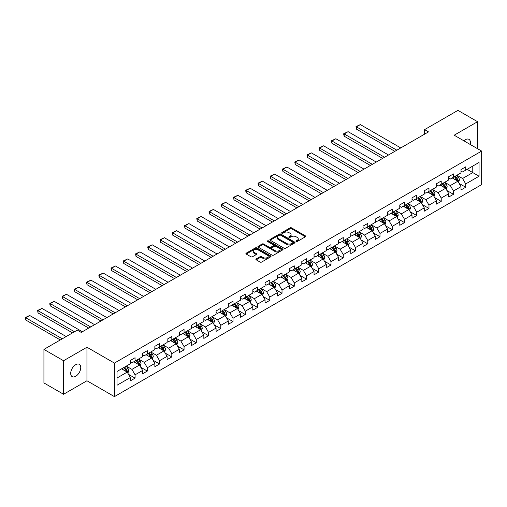 <?xml version="1.0" encoding="UTF-8"?>
<svg xmlns="http://www.w3.org/2000/svg" width="507" height="507" viewBox="0 0 507 507"><rect width="100%" height="100%" fill="white"/><g stroke="black" fill="none" stroke-linecap="round" stroke-linejoin="round"><path stroke-width="0.76" d="M296.177 241.503A0.761 0.437 0 0 0 297.254 241.503L305.442 236.775A1.09 0.627 0 0 0 305.759 236.332A1.09 0.627 0 0 0 305.442 235.888L291.569 227.877A1.09 0.627 0 0 0 290.029 227.877L281.841 232.605A0.761 0.437 0 0 0 281.619 232.916A0.761 0.437 0 0 0 281.841 233.226A0.761 0.437 0 0 0 282.925 233.226L283.983 232.618A3.486 2.015 0 0 1 288.914 232.618L290.067 233.283A3.486 2.015 0 0 1 291.088 234.709A3.486 2.015 0 0 1 290.067 236.129L289.009 236.744A0.761 0.437 0 0 0 288.787 237.054A0.761 0.437 0 0 0 289.009 237.365A0.761 0.437 0 0 0 290.086 237.365L291.145 236.756A3.486 2.015 0 0 1 296.082 236.756L297.235 237.422A3.486 2.015 0 0 1 298.255 238.848A3.486 2.015 0 0 1 297.235 240.267L296.177 240.882A0.761 0.437 0 0 0 295.955 241.193A0.761 0.437 0 0 0 296.177 241.503L296.177 240.882M75.727 376.276A7.104 4.1 120 0 0 80.366 370.015A7.104 4.1 120 0 0 79.276 364.324A7.104 4.1 120 0 0 75.727 364.672A7.104 4.1 120 0 0 71.081 370.934A7.104 4.1 120 0 0 72.171 376.631A7.104 4.1 120 0 0 75.727 376.276M470.198 144.457A7.104 4.1 120 0 0 468.956 139.343A7.104 4.1 120 0 0 465.401 139.698A7.104 4.1 120 0 0 463.905 140.826M256.206 258.931A1.09 0.627 0 0 0 255.883 259.375A1.09 0.627 0 0 0 256.206 259.818L260.097 262.068A1.09 0.627 0 0 0 261.637 262.068L270.725 256.815A1.09 0.627 0 0 0 271.049 256.371A1.09 0.627 0 0 0 270.725 255.927L256.859 247.917A1.09 0.627 0 0 0 255.319 247.917L246.225 253.17A1.09 0.627 0 0 0 245.908 253.614A1.09 0.627 0 0 0 246.225 254.058L250.927 256.77A1.09 0.627 0 0 0 252.467 256.77L256.358 254.527A1.09 0.627 0 0 0 256.675 254.083A1.09 0.627 0 0 0 256.358 253.639L254.026 252.29A2.915 1.686 0 0 1 253.17 251.098A2.915 1.686 0 0 1 254.97 249.545A2.915 1.686 0 0 1 258.152 249.913L267.278 255.179A2.915 1.686 0 0 1 268.133 256.371A2.915 1.686 0 0 1 266.333 257.93A2.915 1.686 0 0 1 263.158 257.562L261.637 256.681A1.09 0.627 0 0 0 260.097 256.681L256.206 258.931L256.206 259.818M86.95 347.225L63.559 360.731L43.932 349.399L43.932 382.937L63.559 394.269L86.95 380.763L114.424 396.626L114.424 363.088L86.95 347.225L86.95 380.763M477.569 148.716L477.569 121.705L454.177 135.211L481.65 151.073L114.424 363.088M477.569 121.705L457.941 110.374L424.581 129.634L424.581 134.165M43.932 349.399L77.292 330.139L81.221 332.408L428.504 131.902L424.581 129.634M284.059 248.234A1.09 0.627 0 0 0 285.599 248.234L294.694 242.98A1.09 0.627 0 0 0 295.011 242.536A1.09 0.627 0 0 0 294.694 242.093L280.821 234.082A1.09 0.627 0 0 0 279.281 234.082L270.187 239.336A1.09 0.627 0 0 0 269.87 239.779A1.09 0.627 0 0 0 270.187 240.223L284.059 248.234M267.835 241.668A0.761 0.437 0 0 1 268.609 241.776L268.609 240.869L282.71 249.007A1.09 0.627 0 0 1 283.026 249.457A1.09 0.627 0 0 1 282.71 249.9L273.615 255.148A1.09 0.627 0 0 1 272.075 255.148L258.209 247.143L258.209 246.25A1.09 0.627 0 0 0 257.886 246.694A1.09 0.627 0 0 0 258.209 247.143M258.209 246.25L262.1 244.006A1.09 0.627 0 0 1 263.64 244.006L269.261 247.251A1.09 0.627 0 0 0 270.808 247.251L273.387 245.762A1.09 0.627 0 0 0 273.704 245.318A1.09 0.627 0 0 0 273.387 244.875L267.531 241.49A0.761 0.437 0 0 1 267.309 241.18A0.761 0.437 0 0 1 267.778 240.774A0.761 0.437 0 0 1 268.609 240.869M114.424 396.626L481.65 184.611L481.65 151.073M128.518 374.35L135.071 378.133L135.071 374.825L142.606 370.478L142.606 373.786L147.315 371.067L147.315 367.759L154.85 363.405L154.85 366.713L159.559 363.994L159.559 360.686L167.101 356.332L167.101 359.647L171.81 356.922L171.81 353.613L179.345 349.266L179.345 352.574L184.054 349.855L184.054 346.547L191.589 342.193L191.589 345.501L196.298 342.783L196.298 339.475L203.839 335.127L203.839 338.435L208.548 335.716L208.548 332.408L216.083 328.054L216.083 331.363L220.792 328.644L220.792 325.336L228.327 320.982L228.327 324.29L233.036 321.571L233.036 318.263L240.578 313.915L240.578 317.224L245.287 314.505L245.287 311.197L252.822 306.843L252.822 310.151L257.531 307.432L257.531 304.124L265.066 299.776L265.066 303.085L269.775 300.366L269.775 297.051L277.31 292.704L277.31 296.012L282.025 293.293L282.025 289.985L289.56 285.631L289.56 288.939L294.269 286.221L294.269 282.912L301.804 278.565L301.804 281.873L306.513 279.154L306.513 275.846L314.048 271.492L314.048 274.8L318.764 272.082L318.764 268.773L326.299 264.42L326.299 267.734L331.008 265.009L331.008 261.701L338.543 257.353L338.543 260.661L343.252 257.943L343.252 254.634L350.787 250.281L350.787 253.589L355.502 250.87L355.502 247.562L363.037 243.214L363.037 246.522L367.746 243.804L367.746 240.495L375.281 236.142L375.281 239.45L379.99 236.731L379.99 233.423L387.525 229.069L387.525 232.377L392.241 229.658L392.241 226.35L399.776 222.003L399.776 225.311L404.485 222.592L404.485 219.284L412.02 214.93L412.02 218.238L416.729 215.519L416.729 212.211L424.264 207.864L424.264 211.172L428.979 208.453L428.979 205.139L436.514 200.791L436.514 204.099L441.223 201.38L441.223 198.072L448.758 193.718L448.758 197.027L453.467 194.308L453.467 191L461.002 186.652L461.002 189.96L465.718 187.241L465.718 183.933L479.058 176.227L479.058 162.449L472.778 166.074L472.778 172.602L479.058 176.227M135.071 378.133L130.362 380.852L130.362 377.544L117.016 385.25L117.016 371.473L130.362 363.766L130.362 360.458L135.071 357.739L135.071 361.047L142.606 356.7L142.606 353.392L147.315 350.673L147.315 353.981L154.85 349.627L154.85 346.319L159.559 343.6L159.559 346.908L167.101 342.555L167.101 339.246L171.81 336.528L171.81 339.836L179.345 335.488L179.345 332.18L184.054 329.461L184.054 332.769L191.589 328.416L191.589 325.107L196.298 322.389L196.298 325.697L203.839 321.349L203.839 318.041L208.548 315.316L208.548 318.63L216.083 314.277L216.083 310.968L220.792 308.25L220.792 311.558L228.327 307.204L228.327 303.896L233.036 301.177L233.036 304.485L240.578 300.138L240.578 296.829L245.287 294.111L245.287 297.419L252.822 293.065L252.822 289.757L257.531 287.038L257.531 290.346L265.066 285.999L265.066 282.684L269.775 279.965L269.775 283.274L277.31 278.926L277.31 275.618L282.025 272.899L282.025 276.207L289.56 271.853L289.56 268.545L294.269 265.826L294.269 269.135L301.804 264.787L301.804 261.479L306.513 258.76L306.513 262.068L314.048 257.714L314.048 254.406L318.764 251.687L318.764 254.996L326.299 250.642L326.299 247.334L331.008 244.615L331.008 247.923L338.543 243.575L338.543 240.267L343.252 237.549L343.252 240.857L350.787 236.503L350.787 233.195L355.502 230.476L355.502 233.784L363.037 229.437L363.037 226.128L367.746 223.403L367.746 226.718L375.281 222.364L375.281 219.056L379.99 216.337L379.99 219.645L387.525 215.291L387.525 211.983L392.241 209.264L392.241 212.572L399.776 208.225L399.776 204.917L404.485 202.198L404.485 205.506L412.02 201.152L412.02 197.844L416.729 195.125L416.729 198.433L424.264 194.086L424.264 190.771L428.979 188.053L428.979 191.361L436.514 187.013L436.514 183.705L441.223 180.986L441.223 184.295L448.758 179.941L448.758 176.632L453.467 173.914L453.467 177.222L461.002 172.874L461.002 169.566L465.718 166.847L465.718 170.156L479.058 162.449M133.816 361.776L139.469 365.04L131.928 369.388L126.281 366.124M130.362 361.954L131.928 362.86L135.071 361.047M131.928 369.388L135.071 374.825M139.469 365.04L142.606 370.478M146.06 354.704L151.713 357.967L144.178 362.315L138.525 359.057M142.606 354.887L144.178 355.794L147.315 353.981M144.178 362.315L147.315 367.759M151.713 357.967L154.85 363.405M158.304 347.631L163.957 350.895L156.422 355.249L150.769 351.985M154.85 347.815L156.422 348.721L159.559 346.908M156.422 355.249L159.559 360.686M163.957 350.895L167.101 356.332M170.555 340.565L176.202 343.828L168.666 348.176L163.013 344.912M167.101 340.742L168.666 341.648L171.81 339.836M168.666 348.176L171.81 353.613M176.202 343.828L179.345 349.266M182.799 333.492L188.452 336.756L180.917 341.11L175.264 337.846M179.345 333.676L180.917 334.582L184.054 332.769M180.917 341.11L184.054 346.547M188.452 336.756L191.589 342.193M195.043 326.426L200.696 329.683L193.161 334.037L187.508 330.773M191.589 326.603L193.161 327.509L196.298 325.697M193.161 334.037L196.298 339.475M200.696 329.683L203.839 335.127M207.293 319.353L212.94 322.617L205.405 326.964L199.752 323.7M203.839 319.537L205.405 320.443L208.548 318.63M205.405 326.964L208.548 332.408M212.94 322.617L216.083 328.054M219.537 312.28L225.19 315.544L217.655 319.898L212.002 316.634M216.083 312.464L217.655 313.37L220.792 311.558M217.655 319.898L220.792 325.336M225.19 315.544L228.327 320.982M231.781 305.214L237.434 308.478L229.899 312.825L224.246 309.562M228.327 305.391L229.899 306.298L233.036 304.485M229.899 312.825L233.036 318.263M237.434 308.478L240.578 313.915M244.032 298.141L249.678 301.405L242.143 305.759L236.49 302.495M240.578 298.325L242.143 299.231L245.287 297.419M242.143 305.759L245.287 311.197M249.678 301.405L252.822 306.843M256.276 291.069L261.929 294.333L254.394 298.686L248.741 295.423M252.822 291.252L254.394 292.159L257.531 290.346M254.394 298.686L257.531 304.124M261.929 294.333L265.066 299.776M268.52 284.002L274.173 287.266L266.638 291.614L260.985 288.35M265.066 284.18L266.638 285.092L269.775 283.274M266.638 291.614L269.775 297.051M274.173 287.266L277.31 292.704M280.764 276.93L286.417 280.194L278.882 284.547L273.229 281.284M277.31 277.114L278.882 278.02L282.025 276.207M278.882 284.547L282.025 289.985M286.417 280.194L289.56 285.631M293.014 269.863L298.667 273.127L291.132 277.475L285.479 274.211M289.56 270.041L291.132 270.947L294.269 269.135M291.132 277.475L294.269 282.912M298.667 273.127L301.804 278.565M305.258 262.791L310.911 266.055L303.376 270.402L297.723 267.145M301.804 262.975L303.376 263.881L306.513 262.068M303.376 270.402L306.513 275.846M310.911 266.055L314.048 271.492M317.502 255.718L323.155 258.982L315.62 263.336L309.967 260.072M314.048 255.902L315.62 256.808L318.764 254.996M315.62 263.336L318.764 268.773M323.155 258.982L326.299 264.42M329.753 248.652L335.406 251.916L327.871 256.263L322.218 252.999M326.299 248.829L327.871 249.736L331.008 247.923M327.871 256.263L331.008 261.701M335.406 251.916L338.543 257.353M341.997 241.579L347.65 244.843L340.115 249.197L334.462 245.933M338.543 241.763L340.115 242.669L343.252 240.857M340.115 249.197L343.252 254.634M347.65 244.843L350.787 250.281M354.241 234.513L359.894 237.77L352.359 242.124L346.706 238.86M350.787 234.69L352.359 235.597L355.502 233.784M352.359 242.124L355.502 247.562M359.894 237.77L363.037 243.214M366.491 227.44L372.144 230.704L364.603 235.052L358.956 231.788M363.037 227.624L364.603 228.53L367.746 226.718M364.603 235.052L367.746 240.495M372.144 230.704L375.281 236.142M378.735 220.368L384.388 223.631L376.853 227.985L371.2 224.721M375.281 220.551L376.853 221.458L379.99 219.645M376.853 227.985L379.99 233.423M384.388 223.631L387.525 229.069M390.979 213.301L396.632 216.565L389.097 220.913L383.444 217.649M387.525 213.479L389.097 214.385L392.241 212.572M389.097 220.913L392.241 226.35M396.632 216.565L399.776 222.003M403.23 206.229L408.883 209.492L401.341 213.846L395.694 210.582M399.776 206.412L401.341 207.319L404.485 205.506M401.341 213.846L404.485 219.284M408.883 209.492L412.02 214.93M415.474 199.156L421.127 202.42L413.592 206.774L407.939 203.51M412.02 199.34L413.592 200.246L416.729 198.433M413.592 206.774L416.729 212.211M421.127 202.42L424.264 207.864M427.718 192.09L433.371 195.353L425.836 199.701L420.183 196.437M424.264 192.267L425.836 193.18L428.979 191.361M425.836 199.701L428.979 205.139M433.371 195.353L436.514 200.791M439.968 185.017L445.621 188.281L438.08 192.635L432.433 189.371M436.514 185.201L438.08 186.107L441.223 184.295M438.08 192.635L441.223 198.072M445.621 188.281L448.758 193.718M452.212 177.951L457.865 181.214L450.33 185.562L444.677 182.298M448.758 178.128L450.33 179.034L453.467 177.222M450.33 185.562L453.467 191M457.865 181.214L461.002 186.652M467.124 169.338L472.778 172.602L462.574 178.489L456.921 175.232M461.002 171.062L462.574 171.968L465.718 170.156M462.574 178.489L465.718 183.933M63.559 360.731L63.559 394.269M117.016 378L127.219 372.106L121.566 368.843M127.219 372.106L130.362 377.544M459.158 183.458L465.718 187.241M446.914 190.524L453.467 194.308M434.67 197.597L441.223 201.38M422.42 204.663L428.979 208.453M410.176 211.736L416.729 215.519M397.932 218.809L404.485 222.592M385.681 225.875L392.241 229.658M373.437 232.947L379.99 236.731M361.193 240.014L367.746 243.804M348.943 247.086L355.502 250.87M336.699 254.159L343.252 257.943M324.455 261.225L331.008 265.009M312.204 268.298L318.764 272.082M299.96 275.371L306.513 279.154M287.716 282.437L294.269 286.221M275.466 289.51L282.025 293.293M263.222 296.576L269.775 300.366M250.978 303.649L257.531 307.432M238.727 310.721L245.287 314.505M226.483 317.788L233.036 321.571M214.239 324.86L220.792 328.644M201.989 331.927L208.548 335.716M189.745 338.999L196.298 342.783M177.501 346.072L184.054 349.855M165.257 353.138L171.81 356.922M153.006 360.211L159.559 363.994M140.762 367.283L147.315 371.067M296.481 241.611L297.235 241.174A3.486 2.015 0 0 0 298.255 239.754L298.255 238.848M291.088 234.709L291.088 235.616A3.486 2.015 0 0 1 290.067 237.035L289.313 237.472M305.442 235.888L305.442 236.775L291.569 228.784A1.09 0.627 0 0 0 290.029 228.784L282.146 233.334M294.675 242.992L280.821 234.988A1.09 0.627 0 0 0 279.281 234.988L270.206 240.229L270.187 239.336M292.767 242.847A0.761 0.437 0 0 0 292.989 242.536A0.761 0.437 0 0 0 292.767 242.226L280.593 235.197A0.761 0.437 0 0 0 279.515 235.197L278.394 235.844A3.486 2.015 0 0 0 277.373 237.263A3.486 2.015 0 0 0 278.394 238.689L286.715 243.493A3.486 2.015 0 0 0 291.645 243.493L292.767 242.847L292.767 243.753A0.761 0.437 0 0 0 292.989 243.442L292.989 242.536M277.373 237.263L277.373 238.17A3.486 2.015 0 0 0 278.394 239.596L278.394 238.689M292.767 243.753L291.645 244.399A3.486 2.015 0 0 1 286.715 244.399L278.394 239.596M258.221 247.15L262.1 244.913L262.1 244.006M273.704 245.318L273.704 246.225A1.09 0.627 0 0 1 273.387 246.668L270.808 248.157A1.09 0.627 0 0 1 269.261 248.157L263.64 244.913A1.09 0.627 0 0 0 262.1 244.913M268.609 241.776L282.697 249.907M275.098 250.623A2.915 1.686 0 0 0 278.28 250.984A2.915 1.686 0 0 0 280.079 249.431A2.915 1.686 0 0 0 279.224 248.24L276.004 246.383A1.09 0.627 0 0 0 274.464 246.383L271.885 247.872A1.09 0.627 0 0 0 271.562 248.322A1.09 0.627 0 0 0 271.885 248.766L275.098 250.623L275.098 251.529A2.915 1.686 0 0 0 278.28 251.897A2.915 1.686 0 0 0 280.079 250.338L280.079 249.431M271.562 248.322L271.562 249.229A1.09 0.627 0 0 0 271.885 249.672L271.885 248.766M275.098 251.529L271.885 249.672M268.133 256.371L268.133 257.277A2.915 1.686 0 0 1 266.333 258.836A2.915 1.686 0 0 1 263.158 258.469L261.637 257.588A1.09 0.627 0 0 0 260.097 257.588L256.219 259.831M253.17 251.098L253.17 252.004A2.915 1.686 0 0 0 254.026 253.196L254.026 252.29M256.346 254.533L254.026 253.196M270.713 256.827L256.859 248.829A1.09 0.627 0 0 0 255.319 248.829L246.237 254.07M458.486 182.286L459.418 179.934A2.941 1.698 -120 0 0 458.48 177.431L456.858 175.264M396.829 150.186L356.427 126.864L360.35 124.595L400.752 147.924M454.038 179.003L452.935 177.532M356.427 129.127L355.996 126.611L356.427 126.864L356.427 129.127L394.864 151.32M454.424 176.67L456.047 178.832A2.941 1.698 60 0 1 456.889 180.6L457.827 180.061A2.941 1.698 -120 0 0 456.991 178.287L455.368 176.125M454.633 176.55L456.427 178.952A1.496 0.868 60 0 1 456.699 179.408L457.827 180.061M355.996 126.611L360.35 124.595M446.236 189.358L447.174 187.001A2.941 1.698 -120 0 0 446.236 184.497L444.614 182.336M384.585 157.259L344.177 133.93L348.106 131.668L388.508 154.99M441.787 186.069L440.691 184.599M344.177 136.199L343.746 134.589L343.746 133.683L344.177 133.93L344.177 136.199L382.62 158.393M442.18 183.743L443.802 185.904A2.941 1.698 60 0 1 444.639 187.672L445.583 187.127A2.941 1.698 -120 0 0 444.74 185.359L443.124 183.198M442.383 183.623L444.183 186.025A1.496 0.868 60 0 1 444.455 186.475L445.583 187.127M343.746 133.683L348.106 131.668M433.992 196.424L434.924 194.073A2.941 1.698 -120 0 0 433.986 191.57L432.37 189.409M372.341 164.331L331.933 141.003L335.856 138.734L376.264 162.063M429.543 193.142L428.44 191.671M331.933 143.266L331.502 141.662L331.502 140.756L331.933 141.003L331.933 143.266L370.376 165.459M429.936 190.809L431.552 192.971A2.941 1.698 60 0 1 432.395 194.745L433.339 194.2A2.941 1.698 -120 0 0 432.496 192.432L430.874 190.264M430.139 190.695L431.939 193.091A1.496 0.868 60 0 1 432.211 193.547L433.339 194.2M331.502 140.756L335.856 138.734M421.748 203.497L422.68 201.146A2.941 1.698 -120 0 0 421.742 198.636L420.119 196.475M360.09 171.398L319.689 148.069L323.612 145.807L364.02 169.135M417.299 200.214L416.196 198.744M319.689 150.338L319.258 148.728L319.258 147.822L319.689 148.069L319.689 150.338L358.132 172.532M417.686 197.882L419.308 200.043A2.941 1.698 60 0 1 420.151 201.811L421.089 201.273A2.941 1.698 -120 0 0 420.252 199.498L418.63 197.337M417.895 197.762L419.688 200.164A1.496 0.868 60 0 1 419.961 200.62L421.089 201.273M319.258 147.822L323.612 145.807M409.498 210.57L410.436 208.212A2.941 1.698 -120 0 0 409.498 205.709L407.875 203.548M347.846 178.47L307.445 155.142L311.368 152.88L351.769 176.202M405.049 207.281L403.952 205.81M307.445 157.411L307.008 155.801L307.008 154.895L307.445 155.142L307.445 157.411L345.882 179.605M405.442 204.948L407.064 207.116A2.941 1.698 60 0 1 407.907 208.884L408.845 208.339A2.941 1.698 -120 0 0 408.002 206.571L406.386 204.41M405.644 204.834L407.444 207.23A1.496 0.868 60 0 1 407.717 207.686L408.845 208.339M307.008 154.895L311.368 152.88M397.254 217.636L398.185 215.285A2.941 1.698 -120 0 0 397.247 212.782L395.631 210.614M335.602 185.537L295.194 162.215L299.124 159.946L339.525 183.274M392.805 214.353L391.702 212.883M295.194 164.477L294.763 161.961L295.194 162.215L295.194 164.477L333.638 186.671M393.198 212.021L394.814 214.182A2.941 1.698 60 0 1 395.656 215.957L396.601 215.412A2.941 1.698 -120 0 0 395.758 213.643L394.135 211.476M393.4 211.901L395.2 214.303A1.496 0.868 60 0 1 395.473 214.759L396.601 215.412M294.763 161.961L299.124 159.946M385.009 224.709L385.941 222.358A2.941 1.698 -120 0 0 385.003 219.848L383.381 217.687M323.352 192.609L282.95 169.281L286.873 167.018L327.281 190.347M380.561 221.42L379.458 219.956M282.95 171.55L282.519 169.94L282.519 169.034L282.95 169.281L282.95 171.55L321.394 193.744M380.947 219.094L382.57 221.255A2.941 1.698 60 0 1 383.412 223.023L384.357 222.478A2.941 1.698 -120 0 0 383.514 220.71L381.891 218.549M381.156 218.973L382.95 221.375A1.496 0.868 60 0 1 383.222 221.825L384.357 222.478M282.519 169.034L286.873 167.018M372.759 231.775L373.697 229.424A2.941 1.698 -120 0 0 372.759 226.921L371.137 224.759M311.108 199.682L270.706 176.354L274.629 174.085L315.031 197.413M368.31 228.492L367.214 227.022M270.706 178.622L270.269 177.013L270.269 176.106L270.706 176.354L270.706 178.622L309.143 200.816M368.703 226.16L370.325 228.327A2.941 1.698 60 0 1 371.168 230.096L372.106 229.551A2.941 1.698 -120 0 0 371.263 227.782L369.647 225.615M368.906 226.046L370.706 228.442A1.496 0.868 60 0 1 370.978 228.898L372.106 229.551M270.269 176.106L274.629 174.085M360.515 238.848L361.447 236.496A2.941 1.698 -120 0 0 360.509 233.987L358.893 231.826M298.864 206.748L258.456 183.426L262.385 181.157L302.787 204.486M356.066 235.565L354.963 234.095M258.456 185.689L258.025 183.173L258.456 183.426L258.456 185.689L296.899 207.883M356.459 233.233L358.075 235.394A2.941 1.698 60 0 1 358.918 237.162L359.862 236.623A2.941 1.698 -120 0 0 359.019 234.849L357.397 232.688M356.662 233.112L358.462 235.514A1.496 0.868 60 0 1 358.734 235.97L359.862 236.623M258.025 183.173L262.385 181.157M348.271 245.92L349.203 243.563A2.941 1.698 -120 0 0 348.265 241.059L346.642 238.898M286.613 213.821L246.212 190.493L250.135 188.23L290.543 211.552M343.822 242.631L342.719 241.161M246.212 192.761L245.781 191.152L245.781 190.245L246.212 190.493L246.212 192.761L284.655 214.955M344.209 240.305L345.831 242.466A2.941 1.698 60 0 1 346.674 244.235L347.618 243.69A2.941 1.698 -120 0 0 346.775 241.921L345.153 239.76M344.418 240.185L346.211 242.58A1.496 0.868 60 0 1 346.484 243.037L347.618 243.69M245.781 190.245L250.135 188.23M336.021 252.987L336.959 250.635A2.941 1.698 -120 0 0 336.021 248.132L334.398 245.965M274.369 220.894L233.968 197.565L237.891 195.296L278.292 218.625M331.572 249.704L330.475 248.234M233.968 199.828L233.531 197.312L233.968 197.565L233.968 199.828L272.405 222.022M331.965 247.372L333.587 249.533A2.941 1.698 60 0 1 334.43 251.307L335.368 250.762A2.941 1.698 -120 0 0 334.525 248.994L332.909 246.827M332.167 247.251L333.967 249.653A1.496 0.868 60 0 1 334.24 250.109L335.368 250.762M233.531 197.312L237.891 195.296M323.777 260.059L324.714 257.708A2.941 1.698 -120 0 0 323.77 255.198L322.154 253.037M262.125 227.96L221.717 204.632L225.647 202.369L266.048 225.697M319.328 256.77L318.225 255.306M221.717 206.9L221.286 205.291L221.286 204.384L221.717 204.632L221.717 206.9L260.161 229.094M319.721 254.444L321.337 256.605A2.941 1.698 60 0 1 322.179 258.374L323.124 257.829A2.941 1.698 -120 0 0 322.281 256.06L320.658 253.899M319.923 254.324L321.723 256.726A1.496 0.868 60 0 1 321.996 257.182L323.124 257.829M221.286 204.384L225.647 202.369M311.532 267.126L312.464 264.774A2.941 1.698 -120 0 0 311.526 262.271L309.904 260.11M249.875 235.033L209.473 211.704L213.396 209.435L253.804 232.764M307.084 263.843L305.981 262.373M209.473 213.973L209.042 212.363L209.042 211.457L209.473 211.704L209.473 213.973L247.917 236.167M307.47 261.511L309.093 263.678A2.941 1.698 60 0 1 309.935 265.446L310.88 264.901A2.941 1.698 -120 0 0 310.037 263.133L308.414 260.972M307.679 261.397L309.473 263.792A1.496 0.868 60 0 1 309.745 264.248L310.88 264.901M209.042 211.457L213.396 209.435M299.288 274.198L300.22 271.847A2.941 1.698 -120 0 0 299.282 269.344L297.66 267.176M237.631 242.099L197.229 218.777L201.152 216.508L241.554 239.836M294.833 270.915L293.737 269.445M197.229 221.039L196.792 218.523L197.229 218.777L197.229 221.039L235.666 243.233M295.226 268.583L296.849 270.744A2.941 1.698 60 0 1 297.691 272.512L298.629 271.974A2.941 1.698 -120 0 0 297.786 270.199L296.17 268.038M295.429 268.463L297.229 270.865A1.496 0.868 60 0 1 297.501 271.321L298.629 271.974M196.792 218.523L201.152 216.508M287.038 281.271L287.976 278.913A2.941 1.698 -120 0 0 287.032 276.41L285.416 274.249M225.387 249.171L184.979 225.843L188.908 223.581L229.31 246.903M282.589 277.982L281.486 276.511M184.979 228.112L184.548 226.502L184.548 225.596L184.979 225.843L184.979 228.112L223.422 250.306M282.982 275.656L284.598 277.817A2.941 1.698 60 0 1 285.441 279.585L286.385 279.04A2.941 1.698 -120 0 0 285.542 277.272L283.92 275.111M283.185 275.535L284.985 277.937A1.496 0.868 60 0 1 285.257 278.387L286.385 279.04M184.548 225.596L188.908 223.581M274.794 288.337L275.726 285.986A2.941 1.698 -120 0 0 274.788 283.483L273.165 281.322M213.136 256.244L172.735 232.916L176.658 230.647L217.066 253.975M270.345 285.054L269.242 283.584M172.735 235.178L172.304 233.575L172.304 232.669L172.735 232.916L172.735 235.178L211.178 257.372M270.732 282.722L272.354 284.883A2.941 1.698 60 0 1 273.197 286.658L274.141 286.113A2.941 1.698 -120 0 0 273.298 284.345L271.676 282.177M270.941 282.608L272.734 285.004A1.496 0.868 60 0 1 273.007 285.46L274.141 286.113M172.304 232.669L176.658 230.647M262.55 295.41L263.482 293.059A2.941 1.698 -120 0 0 262.544 290.549L260.921 288.388M200.892 263.31L160.491 239.982L164.414 237.72L204.815 261.048M258.095 292.127L256.998 290.657M160.491 242.251L160.06 240.641L160.06 239.735L160.491 239.982L160.491 242.251L198.928 264.445M258.488 289.795L260.11 291.956A2.941 1.698 60 0 1 260.953 293.724L261.891 293.179A2.941 1.698 -120 0 0 261.048 291.411L259.432 289.25M258.69 289.674L260.49 292.076A1.496 0.868 60 0 1 260.763 292.533L261.891 293.179M160.06 239.735L164.414 237.72M250.3 302.483L251.238 300.125A2.941 1.698 -120 0 0 250.293 297.622L248.677 295.461M188.648 270.383L148.24 247.055L152.17 244.792L192.571 268.114M245.851 299.193L244.748 297.723M148.24 249.324L147.81 247.714L147.81 246.808L148.24 247.055L148.24 249.324L186.684 271.518M246.244 296.861L247.86 299.029A2.941 1.698 60 0 1 248.703 300.797L249.647 300.252A2.941 1.698 -120 0 0 248.804 298.484L247.182 296.322M246.446 296.747L248.246 299.143A1.496 0.868 60 0 1 248.519 299.599L249.647 300.252M147.81 246.808L152.17 244.792M238.056 309.549L238.987 307.198A2.941 1.698 -120 0 0 238.049 304.694L236.427 302.527M176.398 277.449L135.996 254.127L139.919 251.859L180.327 275.187M233.607 306.266L232.504 304.796M135.996 256.39L135.565 253.874L135.996 254.127L135.996 256.39L174.44 278.584M233.993 303.934L235.616 306.095A2.941 1.698 60 0 1 236.458 307.869L237.403 307.324A2.941 1.698 -120 0 0 236.56 305.556L234.937 303.389M234.202 303.813L235.996 306.215A1.496 0.868 60 0 1 236.268 306.672L237.403 307.324M135.565 253.874L139.919 251.859M225.811 316.622L226.743 314.27A2.941 1.698 -120 0 0 225.805 311.761L224.183 309.6M164.154 284.522L123.752 261.194L127.675 258.931L168.077 282.26M221.356 313.332L220.26 311.868M123.752 263.463L123.321 261.853L123.321 260.947L123.752 261.194L123.752 263.463L162.189 285.656M221.749 311.006L223.372 313.168A2.941 1.698 60 0 1 224.214 314.936L225.152 314.391A2.941 1.698 -120 0 0 224.309 312.623L222.693 310.461M221.958 310.886L223.752 313.288A1.496 0.868 60 0 1 224.024 313.738L225.152 314.391M123.321 260.947L127.675 258.931M213.561 323.688L214.499 321.337A2.941 1.698 -120 0 0 213.555 318.833L211.939 316.672M151.91 291.595L111.502 268.266L115.431 265.998L155.833 289.326M209.112 320.405L208.016 318.935M111.502 270.535L111.071 268.925L111.071 268.019L111.502 268.266L111.502 270.535L149.945 292.729M209.505 318.073L211.127 320.24A2.941 1.698 60 0 1 211.964 322.008L212.908 321.463A2.941 1.698 -120 0 0 212.065 319.695L210.443 317.528M209.708 317.959L211.508 320.354A1.496 0.868 60 0 1 211.78 320.811L212.908 321.463M111.071 268.019L115.431 265.998M201.317 330.76L202.249 328.409A2.941 1.698 -120 0 0 201.311 325.9L199.695 323.739M139.659 298.661L99.258 275.339L103.181 273.07L143.589 296.399M196.868 327.478L195.765 326.007M99.258 277.602L98.827 275.086L99.258 275.339L99.258 277.602L137.701 299.795M197.261 325.145L198.877 327.307A2.941 1.698 60 0 1 199.72 329.075L200.664 328.536A2.941 1.698 -120 0 0 199.821 326.762L198.199 324.6M197.464 325.025L199.257 327.427A1.496 0.868 60 0 1 199.53 327.883L200.664 328.536M98.827 275.086L103.181 273.07M189.073 337.833L190.005 335.476A2.941 1.698 -120 0 0 189.067 332.972L187.444 330.811M127.415 305.734L87.014 282.405L90.937 280.143L131.338 303.465M184.624 334.544L183.521 333.074M87.014 284.674L86.583 283.064L86.583 282.158L87.014 282.405L87.014 284.674L125.451 306.868M185.011 332.218L186.633 334.379A2.941 1.698 60 0 1 187.476 336.147L188.414 335.602A2.941 1.698 -120 0 0 187.577 333.834L185.955 331.673M185.22 332.098L187.013 334.493A1.496 0.868 60 0 1 187.286 334.95L188.414 335.602M86.583 282.158L90.937 280.143M176.823 344.899L177.761 342.548A2.941 1.698 -120 0 0 176.823 340.045L175.2 337.877M115.171 312.806L74.763 289.478L78.693 287.209L119.094 310.538M172.374 341.617L171.277 340.146M74.763 291.74L74.333 289.224L74.763 289.478L74.763 291.74L113.207 313.934M172.767 339.284L174.389 341.445A2.941 1.698 60 0 1 175.226 343.22L176.17 342.675A2.941 1.698 -120 0 0 175.327 340.907L173.711 338.739M172.969 339.164L174.769 341.566A1.496 0.868 60 0 1 175.042 342.022L176.17 342.675M74.333 289.224L78.693 287.209M164.579 351.972L165.51 349.621A2.941 1.698 -120 0 0 164.572 347.111L162.956 344.95M102.921 319.873L62.519 296.544L66.442 294.282L106.85 317.61M160.13 348.683L159.027 347.219M62.519 298.813L62.088 297.203L62.088 296.297L62.519 296.544L62.519 298.813L100.963 321.007M160.523 346.357L162.139 348.518A2.941 1.698 60 0 1 162.981 350.286L163.926 349.741A2.941 1.698 -120 0 0 163.083 347.973L161.46 345.812M160.725 346.237L162.525 348.639A1.496 0.868 60 0 1 162.798 349.095L163.926 349.741M62.088 296.297L66.442 294.282M152.334 359.038L153.266 356.687A2.941 1.698 -120 0 0 152.328 354.184L150.706 352.023M90.677 326.945L50.275 303.617L54.198 301.348L94.6 324.676M147.886 355.756L146.783 354.285M50.275 305.886L49.844 304.276L49.844 303.37L50.275 303.617L50.275 305.886L88.712 328.08M148.272 353.423L149.895 355.591A2.941 1.698 60 0 1 150.737 357.359L151.675 356.814A2.941 1.698 -120 0 0 150.839 355.046L149.216 352.885M148.481 353.309L150.275 355.705A1.496 0.868 60 0 1 150.547 356.161L151.675 356.814M49.844 303.37L54.198 301.348M140.084 366.111L141.022 363.76A2.941 1.698 -120 0 0 140.084 361.257L138.462 359.089M74.504 331.749L38.025 310.69L41.954 308.421L82.356 331.749M135.635 362.828L134.539 361.358M38.025 312.952L37.594 310.436L38.025 310.69L38.025 312.952L72.545 332.884M136.028 360.496L137.65 362.657A2.941 1.698 60 0 1 138.487 364.425L139.431 363.887A2.941 1.698 -120 0 0 138.588 362.112L136.972 359.951M136.231 360.376L138.031 362.778A1.496 0.868 60 0 1 138.303 363.234L139.431 363.887M37.594 310.436L41.954 308.421M127.84 373.184L128.772 370.826A2.941 1.698 -120 0 0 127.834 368.323L126.218 366.162M62.26 338.815L25.781 317.756L29.704 315.493L66.183 336.553M123.391 369.895L122.288 368.424M25.781 320.025L25.35 318.415L25.35 317.509L25.781 317.756L25.781 320.025L60.295 339.95M123.784 367.569L125.4 369.73A2.941 1.698 60 0 1 126.243 371.498L127.187 370.953A2.941 1.698 -120 0 0 126.344 369.185L124.722 367.024M123.987 367.448L125.787 369.85A1.496 0.868 60 0 1 126.059 370.3L127.187 370.953M25.35 317.509L29.704 315.493M297.235 241.174L297.235 240.267M289.009 237.365L289.009 236.744M290.067 237.035L290.067 236.129M281.841 233.226L281.841 232.605M290.029 228.784L290.029 227.877M291.569 228.784L291.569 227.877M279.281 234.988L279.281 234.082M280.821 234.988L280.821 234.082M294.694 242.98L294.694 242.093M286.715 244.399L286.715 243.493M291.645 244.399L291.645 243.493M263.64 244.913L263.64 244.006M269.261 248.157L269.261 247.251M270.808 248.157L270.808 247.251M273.387 246.668L273.387 245.762M282.71 249.9L282.71 249.007M260.097 257.588L260.097 256.681M261.637 257.588L261.637 256.681M263.158 258.469L263.158 257.562M256.358 254.527L256.358 253.639M246.225 254.058L246.225 253.17M255.319 248.829L255.319 247.917M256.859 248.829L256.859 247.917M270.725 256.815L270.725 255.927M457.574 181.043L459.399 179.991M456.991 178.287L458.48 177.431M454.893 179.497L456.047 178.832M445.33 188.116L447.155 187.058M444.74 185.359L446.236 184.497M442.649 186.57L443.802 185.904M433.079 195.182L434.905 194.13M432.496 192.432L433.986 191.57M430.405 193.636L431.552 192.971M420.835 202.255L422.661 201.203M420.252 199.498L421.742 198.636M418.155 200.709L419.308 200.043M408.591 209.328L410.417 208.269M408.002 206.571L409.498 205.709M405.911 207.781L407.064 207.116M396.341 216.394L398.166 215.342M395.758 213.643L397.247 212.782M393.666 214.848L394.814 214.182M384.097 223.467L385.922 222.415M383.514 220.71L385.003 219.848M381.416 221.92L382.57 221.255M371.853 230.533L373.678 229.481M371.263 227.782L372.759 226.921M369.172 228.987L370.325 228.327M359.602 237.606L361.428 236.554M359.019 234.849L360.509 233.987M356.928 236.059L358.075 235.394M347.358 244.678L349.184 243.62M346.775 241.921L348.265 241.059M344.678 243.132L345.831 242.466M335.114 251.745L336.94 250.692M334.525 248.994L336.021 248.132M332.434 250.198L333.587 249.533M322.864 258.817L324.689 257.765M322.281 256.06L323.77 255.198M320.19 257.271L321.337 256.605M310.62 265.883L312.445 264.831M310.037 263.133L311.526 262.271M307.945 264.337L309.093 263.678M298.376 272.956L300.201 271.904M297.786 270.199L299.282 269.344M295.695 271.41L296.849 270.744M286.132 280.029L287.957 278.97M285.542 277.272L287.032 276.41M283.451 278.482L284.598 277.817M273.881 287.095L275.707 286.043M273.298 284.345L274.788 283.483M271.207 285.549L272.354 284.883M261.637 294.168L263.463 293.116M261.048 291.411L262.544 290.549M258.957 292.621L260.11 291.956M249.393 301.24L251.219 300.182M248.804 298.484L250.293 297.622M246.713 299.694L247.86 299.029M237.143 308.307L238.968 307.255M236.56 305.556L238.049 304.694M234.468 306.76L235.616 306.095M224.899 315.379L226.724 314.327M224.309 312.623L225.805 311.761M222.218 313.833L223.372 313.168M212.655 322.446L214.48 321.394M212.065 319.695L213.555 318.833M209.974 320.899L211.127 320.24M200.404 329.518L202.23 328.466M199.821 326.762L201.311 325.9M197.73 327.972L198.877 327.307M188.16 336.591L189.986 335.533M187.577 333.834L189.067 332.972M185.48 335.045L186.633 334.379M175.916 343.657L177.742 342.605M175.327 340.907L176.823 340.045M173.236 342.111L174.389 341.445M163.666 350.73L165.491 349.678M163.083 347.973L164.572 347.111M160.992 349.184L162.139 348.518M151.422 357.796L153.247 356.744M150.839 355.046L152.328 354.184M148.741 356.25L149.895 355.591M139.178 364.869L141.003 363.817M138.588 362.112L140.084 361.257M136.497 363.323L137.65 362.657M126.927 371.942L128.753 370.883M126.344 369.185L127.834 368.323M124.253 370.395L125.4 369.73"/></g></svg>
